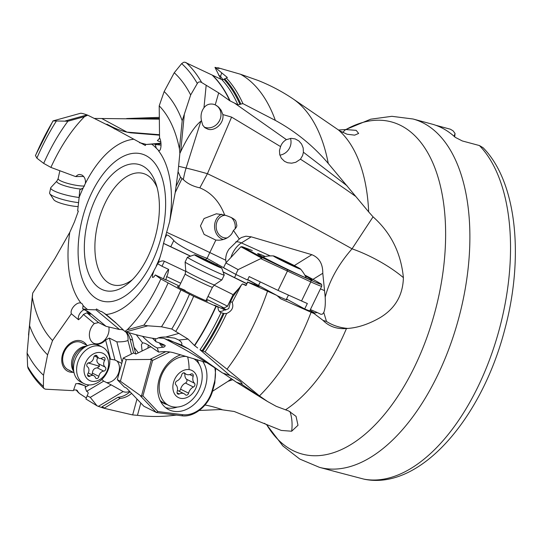 <?xml version="1.0" encoding="UTF-8"?>
<svg xmlns="http://www.w3.org/2000/svg" width="542" height="542" viewBox="0 0 542 542"><rect width="100%" height="100%" fill="white"/><g stroke="black" fill="none" stroke-linecap="round" stroke-linejoin="round"><path stroke-width="0.81" d="M79.647 190.872L79.139 197.444A89.972 47.811 105 0 1 83.183 187.945L80.033 189.578L79.647 190.872M28.516 335.085L32.689 293.141L54.817 258.73L69.796 232.288L74.437 221.935L78.346 211.109L77.655 210.831L79.139 197.444M126.632 118.542L159.348 117.377M94.22 118.434L159.334 119.145C157.966 118.908 157.756 118.671 158.718 118.441L130.71 118.576M180.723 283.229L166.651 276.549C167.519 275.167 168.189 272.782 168.65 269.408L161.977 266.244L164.382 261.271C162.81 260.539 160.811 260.959 158.393 262.518L162.065 250.357L163.515 243.365A22.723 0.84 -154.1 0 1 170.777 246.739L190.621 256.149M164.097 338.371L167.437 340.105C186.231 349.875 204.47 360.755 222.152 372.74L188.589 348.96L181.435 344.976C182.498 343.73 181.638 342.083 178.853 340.044L174.592 338.12L165.744 337.036C161.082 336.968 158.088 337.571 156.78 338.845L155.913 338.736C147.139 337.578 137.201 335.274 126.096 331.826L147.831 325.803L161.509 326.785A169.111 89.864 -75 0 0 180.899 289.855L160.859 278.974L155.29 274.943L153.806 277.03L152.485 277.443L152.58 274.896L154.03 270.499L158.325 262.565M126.096 331.826L124.836 331.426L115.229 322.26L106.171 314.516L101.74 311.636L100.412 311.365L96.476 308.96L95.968 309.834L87.648 309.584A89.972 47.811 105 0 1 83.102 305.559L82.066 303.662L80.995 303.1C76.815 301.467 69.62 309.448 71.348 313.764L78.529 319.76C81.056 317.558 82.689 315.776 83.421 314.421L94.335 323.54A12.493 9.465 116.6 0 0 93.922 343.391A12.493 9.465 116.6 0 0 95.297 343.913A12.493 9.465 116.6 0 0 105.588 339.997L110.5 359.204A12.493 9.465 116.6 0 0 109.748 359.38M101.11 311.399L101.74 311.636M164.382 261.271L185.77 271.413M190.486 256.197L163.779 243.527M161.977 266.244L157.824 263.825M223.114 271.894L234.523 277.599A22.723 0.84 -154.1 0 1 246.725 283.608M246.657 283.737A12.493 0.461 25.9 0 0 244.733 282.816L223.162 272.037M161.049 144.938L160.134 145.019L158.169 143.745L145.473 144.531L145.385 145.513L110.466 126.503L87.709 115.168L84.545 116.611A133.183 70.772 -75 0 0 50.901 167.41L75.602 176.584L83.441 176.475A7.574 5.806 89.2 0 1 83.57 176.319M158.914 150.784L156.353 148.271L155.202 144.477L154.612 144.131M163.515 243.365L169.666 221.542L175.215 192.566L178.067 171.651L179.856 153.454L179.443 148.901A133.183 70.772 -75 0 0 159.206 105.853L159.544 137.763C162.031 142.282 161.184 151.97 158.467 150.73A89.972 47.811 105 0 1 169.666 221.542M75.602 176.584L78.089 174.768L79.674 174.47L81.984 175.046L83.637 176.401L84.85 178.386L85.473 180.791L85.426 183.332L83.183 187.945M139.944 142.864L139.511 142.675A90.88 82.289 123 0 0 140.405 142.966M160.96 143.169L145.473 144.531M142.214 143.718L141.272 143.108L146.408 144.45M141.272 143.108L140.879 142.959M159.524 135.168L130.832 132.831C124.572 131.936 118.048 129.809 111.259 126.449L106.93 124.206L110.466 126.503M159.7 138.088L157.39 140.69L160.839 142.146M50.901 167.41L43.678 163.386A148.223 78.766 105 0 1 67.919 121.218L53.008 120.913L80.453 113.298C81.246 113.109 83.441 113.651 87.045 114.931L87.709 115.168M67.919 121.218L84.545 116.611M83.786 176.577L83.441 176.475M43.678 163.386L36.87 158.142L35.447 155.5L53.008 120.913M158.122 118.712L158.718 118.441M159.517 134.721L126.848 132.106M101.855 118.569L126.394 131.787A60.589 51.158 113.7 0 1 125.175 131.706M338.438 130.026L345.633 129.538L356.182 130.358L358.641 133.44L354.658 135.148L347.104 134.24L339.773 130.866L293.689 99.308C282.524 91.74 270.654 85.453 258.08 80.453L240.519 74.254L217.769 67.689L219.131 68.522L215.005 67.33L227.362 77.499L226.319 78.001A180.344 95.832 105 0 1 242.924 103.63L275.35 120.405C295.736 131.557 313.378 145.913 328.262 163.46L368.668 211.895A155.283 82.519 -75 0 0 338.723 130.209M403.397 277.646C402.943 295.255 395.138 308.608 379.976 317.714C368.682 324.157 357.944 327.727 347.761 328.432L346.46 328.54C336.894 329.251 329.075 326.521 322.998 320.349L314.062 313.547L310.681 311.664L314.841 313.025L317.205 312.504L320.966 314.346L322.544 314.062L323.777 312.463C325.092 309.197 325.566 304.089 325.193 297.131C329.489 280.485 338.438 264.381 352.036 248.812L373.059 216.841C390.857 232.64 400.965 252.911 403.397 277.646A60.589 19.722 27.5 0 0 352.036 248.812C305.227 222.505 257.03 197.464 207.43 173.704L199.835 187.837C193.088 186.414 187.593 183.677 183.352 179.639A60.589 44.342 103.3 0 1 186.102 168.061L200.872 121.205C194.646 126.293 187.911 136.455 180.676 151.699L179.856 153.454M373.059 216.841L368.668 211.895M190.669 94.965A169.111 89.864 -75 0 0 174.253 72.743L164.165 91.551A148.223 78.766 105 0 1 182.2 120.683L190.669 94.965L197.308 83.502C198.325 81.767 199.788 81.442 201.705 82.54L218.69 92.878L215.235 104.843L218.616 107.106L221.19 110.358L222.857 114.572L231.597 117.106L280.573 146.597L279.476 150.547L279.726 154.558L281.305 158.176L284.503 161.333L287.606 162.749L291.677 163.189L295.79 162.275L300.458 159.199C321.04 172.458 339.488 184.883 355.809 196.489M231.597 117.106L207.43 173.704A60.589 4.119 17.5 0 0 186.102 168.061L178.589 166.286M280.573 146.597L280.593 146.557C281.691 143.474 283.642 141.164 286.427 139.633L234.49 103.088L237.884 104.762L242.924 103.624M290.492 138.406A12.493 11.314 -57 0 1 289.902 147.282A12.493 11.314 -57 0 1 279.882 155.134M347.056 185.798L303.412 152.221L302.605 155.527L300.458 159.199M218.69 92.878L229.754 100.731L234.49 103.088M303.412 152.221L303.181 147.966L301.603 144.064L298.832 140.913L295.187 138.921L291.156 138.352L286.427 139.633M237.884 104.762A177.925 94.552 -75 0 0 221.895 79.667L184.856 62.188L183.657 62.296L181.665 63.61L174.253 72.743M164.165 91.551L159.206 105.853M160.134 145.019L155.202 144.477M182.2 120.683L179.443 148.901M200.872 121.205L201.488 120.758C200.432 115.758 201.258 111.435 203.968 107.783C206.373 104.592 209.632 103.434 213.744 104.308L215.235 104.843M222.857 114.572C224.32 123.088 215.14 131.354 208.121 129.26L204.971 127.783L202.722 125.155L201.488 120.758M216.475 105.494A12.493 11.314 -57 0 1 219.564 120.561A12.493 11.314 -57 0 1 205.438 127.519A12.493 11.314 -57 0 1 204.171 127.085M199.835 187.837C211.305 192.613 219.578 201.685 224.659 215.052C231.793 217.335 235.56 219.517 235.973 221.59L236.813 225.445C236.868 226.732 235.743 228.406 233.453 230.465L239.313 239.022L241.292 237.552L245.939 236.19L251.21 236.834L311.846 254.693C319.218 257.701 322.863 263.893 322.788 273.27L325.193 297.131M224.659 215.052L216.366 213.792L204.049 218.541L200.452 225.912L204.117 234.415L215.852 240.092L219.049 240.201C224.679 239.788 228.961 237.599 231.888 233.636L233.453 230.465M223.324 239.503A13.252 11.152 87.2 0 1 214.591 227.416A13.252 11.152 87.2 0 1 221.671 214.185M176.218 186.13L180.54 177.2L183.352 179.639M180.54 177.2L178.067 171.651M166.814 232.376A90.88 3.36 -154.1 0 1 209.815 252.552L225.736 260.235A17.297 17.263 -27.4 0 1 229.239 248.893L239.313 239.015M310.397 309.57L317.205 312.504M347.761 328.432A60.589 47.384 -36.9 0 1 338.838 326.894A60.589 47.384 -36.9 0 1 326.494 321.447L323.777 312.463M199.226 410.477L220.404 409.542L234.225 411.486L281.251 430.429L291.657 431.222A60.589 47.384 143.1 0 0 289.984 411.527M247.728 279.557L276.82 295.41L280.763 298.805L311.094 312.26A171.543 91.158 105 0 1 259.462 395.897L267.524 401.5L276.298 406.351L288.73 410.992L296.04 416.351L297.998 425.28L291.657 431.222M326.494 321.447L323.093 320.417M311.094 312.26L314.062 313.547M223.026 373.072L236.447 382.225L261.556 397.855M188.589 348.967L168.284 339.543M265.837 400.45L241.048 383.811L236.447 382.225M222.457 372.95L230.011 375.504L199.998 349.766A177.925 94.552 -75 0 0 221.028 312.639L220.655 312.449M241.048 383.811L242.132 383.695L240.452 381.615L234.584 377.767L230.011 375.504M158.196 337.93L163.562 338.255L181.435 344.976L181.706 344.577M161.509 326.785L171.78 329.021L188.047 339.062L178.853 340.044M188.047 339.062L194.422 345.45L197.667 347.971M179.687 288.046A15.149 0.562 -154.1 0 1 185.195 290.424M178.894 287.003A16.66 0.617 25.9 0 0 177.471 286.664A16.66 0.617 25.9 0 0 200.093 298.141A16.66 0.617 25.9 0 0 207.301 301.122A16.66 0.617 25.9 0 0 206.156 300.214M155.29 274.943L166.048 280.051M166.651 276.549L165.886 279.665L179.355 286.054M206.617 299.265L224.056 307.978A12.493 0.461 25.9 0 0 221.698 307.145A12.493 0.461 25.9 0 0 226.204 309.746M230.58 301.528L232.992 296.555L241.319 285.078L232.22 302.443L230.58 301.528L228.771 308.581L225.215 310.132L224.598 309.794A7.574 6.362 -60.9 0 1 219.286 311.325M194.422 345.45A177.952 94.565 -75 0 0 215.919 306.203L218.06 307.172L214.564 305.221L224.598 309.794M215.919 306.203L193.65 296.305L180.899 289.855M168.65 269.408A7.574 1.68 -64.6 0 0 165.093 274.814A7.574 1.68 -64.6 0 0 163.474 278.832M124.836 331.426L127.221 329.773A133.183 70.772 -75 0 0 160.859 278.974M168.088 282.999A148.223 78.766 105 0 1 143.847 325.173L127.221 329.773M147.831 325.803L143.847 325.173M232.22 302.443C233.866 307.355 232.01 311.04 226.644 313.493L224.103 313.554L221.028 312.639C218.941 311.603 217.952 309.78 218.06 307.172M240.716 286.318L233.148 294.658L227.552 306.21L224.056 307.978M241.319 285.078L242.437 283.92L245.98 285.139M226.644 313.493A180.344 95.832 105 0 1 205.072 351.9L227.023 369.197A180.344 95.832 -75 0 0 267.491 291.325A180.344 95.832 -75 0 0 267.538 291.196L247.674 282.145L246.041 285.559L247.484 282.036L253.243 284.028A22.723 0.84 25.9 0 0 258.988 286.176A12.493 0.461 25.9 0 0 259.571 286.305A12.493 0.461 25.9 0 0 254.957 283.649L254.51 284.57M242.437 283.92L246.041 285.559M214.137 285.16L233.148 294.658M207.993 296.433L227.505 306.183A15.149 0.562 -154.1 0 1 227.552 306.21M236.027 274.496L234.523 277.599M254.957 283.649A22.723 0.84 25.9 0 0 247.606 279.814M227.261 269.74L206.637 258.134C194.483 254.035 176.075 244.022 173.806 240.485L170.777 246.739M166.204 234.896L166.597 234.984C168.047 234.93 170.452 236.766 173.806 240.485M225.736 260.235L226.15 262.619M235.865 241.82A18.936 11.064 -121.8 0 1 241.4 242.924A18.936 11.606 -65.8 0 0 230.973 257.342M276.82 295.41L267.538 291.196M259.462 395.897L227.023 369.197M260.323 281.928L258.487 285.417M286.515 299.076A10.223 0.379 25.9 0 0 288.561 300.16M276.976 295.6A16.28 0.603 25.9 0 0 286.996 299.828A16.28 0.603 25.9 0 0 286.393 299.333M205.072 351.9L199.998 349.766M163.515 347.212L165.208 345.965C165.777 345.45 162.729 344.048 156.055 341.758L152.492 338.249M155.032 338.621L156.055 341.758M231.509 378.689L227.986 381.344L232.884 379.651M164.138 347.049L157.268 347.957L158.603 352.09C164.362 351.27 169.599 351.562 174.314 352.971L206.678 362.625M163.792 347.144A13.252 4.363 77.3 0 1 161.123 345.572A13.252 4.363 77.3 0 1 159.402 342.869M157.268 347.957L155.195 346.907C151.265 344.482 147.038 340.945 142.512 336.291M158.603 352.09L148.555 345.227A17.297 3.882 -137.9 0 0 144.572 343.228A17.297 3.882 -137.9 0 0 142.573 342.917L141.401 344.685L142.099 350.999M212.511 391.27L227.986 381.344M222.098 409.617A60.589 19.722 27.5 0 0 213.23 406.873A60.589 19.722 27.5 0 0 205.005 405.023M140.812 403.031L137.465 415.328C148.928 416.791 160.662 416.852 172.661 415.511L176.651 415.064M32.689 293.141L32.324 297.49A133.183 70.772 -75 0 0 52.554 340.532L71.348 313.764M47.601 354.841A148.223 78.766 105 0 1 29.559 325.701L27.1 353.038A169.111 89.864 -75 0 0 43.523 375.254L47.601 354.841L52.554 340.532M43.523 375.254L43.394 387.428L44.132 388.628L45.542 389.197L73.387 390.66L75.778 383.743L79.295 383.438L85.541 386.121A7.574 0.847 19.1 0 0 77.255 383.567M89.139 384.935L85.121 387.334L85.541 386.121M86.754 345.207A16.66 12.622 116.6 0 0 80.9 340.803A16.66 12.622 116.6 0 0 62.967 353.106A16.66 12.622 116.6 0 0 69.633 371.981A16.66 12.622 116.6 0 0 73.184 372.286M83.102 305.559L82.655 308.92L87.648 309.584M83.36 309.299L89.132 312.192L85.155 310.01M85.907 310.58L90.358 314.299L86.889 312.822L98.569 322.578L94.335 323.54M84.139 309.597A7.574 4.864 -50.1 0 0 78.529 319.76M89.132 312.192L106.063 326.338L98.569 322.578M123.888 330.464A12.493 9.465 116.6 0 0 123.508 330.261A12.493 9.465 116.6 0 0 122.133 329.739A12.493 9.465 116.6 0 0 119.518 329.509L106.063 326.338M119.518 329.509L95.968 309.834M131.428 354.041L127.959 340.457A12.493 9.465 116.6 0 0 125.365 331.596M126.327 331.9A22.723 17.215 -63.4 0 1 129.999 338.967L133.583 352.984M103.935 313.019L115.961 323.059M100.412 311.365L101.652 311.589M128.285 332.361C130.751 334.529 132.187 337.158 132.587 340.268L134.05 347.28L138.332 352.849M135.771 354.021L134.05 347.28M123.136 391.568L111.198 384.881L90.277 397.367L97.018 405.809L98.346 406.364L123.136 391.568A12.493 9.465 116.6 0 0 124.091 391.893A12.493 9.465 116.6 0 0 129.68 391.399M116.876 360.952A12.493 9.465 -63.4 0 1 117.953 374.549A12.493 9.465 -63.4 0 1 106.679 382.618M127.959 340.457C125.656 341.507 121.957 341.968 116.855 341.839L122.072 362.232M116.855 341.839L109.362 338.086L114.951 359.942A15.149 11.477 -63.4 0 1 114.958 359.99L121.754 363.397M101.869 379.42L103.705 381.128L111.198 384.881M114.958 359.99L110.5 359.204M136.997 399.041L132.668 414.935L104.078 408.289L98.346 406.364M97.018 405.809L85.927 399L88.244 393.052L87.763 392.029L86.598 391.338L85.121 387.334M86.286 397.957L79.627 393.621L78.15 392.09A179.456 95.365 105 0 1 76.226 389.935M104.078 408.289L120.175 398.384A22.723 17.215 116.6 0 0 131.591 393.397M104.206 407.916L101.998 406.805L101.849 407.218M130.005 391.744A22.723 17.215 -63.4 0 1 117.966 397.272L101.998 406.805M117.966 397.272L120.175 398.384M137.465 415.328L132.668 414.935M73.61 390.003L76.327 389.955L77.31 390.538L78.15 392.09M103.705 381.128L86.598 391.338M90.277 397.367L87.052 395.755M27.1 353.038L27.615 366.419L28.116 368.404C32.737 376.419 38.075 383.16 44.132 388.628M69.823 370.403A15.149 11.477 -63.4 0 1 68.156 369.773A15.149 11.477 -63.4 0 1 64.193 352.151A15.149 11.477 -63.4 0 1 80.067 342.056A15.149 11.477 -63.4 0 1 81.734 342.686L87.601 345.627M29.559 325.701L32.324 297.49M109.362 338.086L105.588 339.997M108.827 326.901A12.493 9.465 -63.4 0 1 105.256 339.36A12.493 9.465 -63.4 0 1 94.681 343.601A12.493 9.465 -63.4 0 1 93.617 343.228M86.889 312.822L83.421 314.421M483.132 147.77C516.933 181.99 524.25 257.857 504.622 330.064C481.52 418.763 420.206 490.388 364.542 479.277L363.899 479.128A180.344 95.832 -75 0 0 492.4 351.778A180.344 95.832 -75 0 0 479.413 145.547L462.312 140.954L455.26 137.35A180.344 95.832 -75 0 0 431.913 124.077L413.038 119.003A180.344 95.832 105 0 1 451.777 340.857A180.344 95.832 105 0 1 319.414 467.333L299.746 459.047L282.849 445.924L266.562 424.555M479.413 145.547L483.085 147.715M319.414 467.333L338.296 472.407A180.344 95.832 -75 0 0 339.163 472.631L363.899 479.128M454.697 136.828L455.05 133.468L453.098 130.846L450.361 129.213L435.693 125.249M454.074 136.272L455.05 133.468M157.133 187.613A57.709 30.67 -75 0 0 143.041 173.42A57.709 30.67 -75 0 0 100.683 213.894A57.709 30.67 105 0 0 113.082 284.889A57.709 30.67 105 0 0 132.39 279.672M152.885 244.605A65.284 34.695 -75 0 0 156.076 184.036A65.284 34.695 -75 0 0 125.175 165.601A65.284 34.695 -75 0 0 90.9 210.228A65.284 34.695 -75 0 0 90.663 278.012A65.284 34.695 -75 0 0 129.687 282.24A65.284 34.695 -75 0 0 152.83 244.754A65.284 34.695 -75 0 0 152.885 244.605M160.635 343.33A11.362 3.74 -102.7 0 0 161.103 343.946A11.362 3.74 -102.7 0 0 163.481 345.274A11.362 3.74 -102.7 0 0 164.09 344.956M235.12 228.887A11.362 9.56 -92.8 0 0 231.217 217.43M225.486 215.255A11.362 9.56 -92.8 0 0 225.174 215.262A11.362 9.56 -92.8 0 0 217.45 220.736A11.362 9.56 -92.8 0 0 217.566 232.389A11.362 9.56 -92.8 0 0 226.265 237.958A11.362 9.56 -92.8 0 0 227.247 237.85M221.021 79.369L215.025 67.526M218.555 75.108L220.526 76.388L221.651 73.136M221.895 79.667L223.941 79.288L226.319 78.001M220.526 76.388L223.019 79.721M158.169 143.745L160.988 143.495M217.769 67.689L217.667 68.102M95.141 118.888L98.847 120.656M56.26 121.218A169.111 89.864 -75 0 0 36.87 158.142M295.146 266.976A15.149 0.562 -154.1 0 1 280.255 259.814A15.149 0.562 -154.1 0 1 273.419 255.905A15.149 0.562 -154.1 0 1 278.812 258.08A15.149 0.562 -154.1 0 1 292.666 264.72A15.149 0.562 -154.1 0 1 300.58 269.069A15.149 0.562 -154.1 0 1 295.146 266.976M294.123 265.641L276.386 257.233L287.274 263.182L297.565 267.823L294.123 265.641L293.872 266.142M181.238 398.411A15.149 11.477 -63.4 0 1 173.501 382.51A15.149 11.477 -63.4 0 1 189.083 369.597A15.149 11.477 -63.4 0 1 196.814 385.491A15.149 11.477 -63.4 0 1 181.238 398.411M186.367 356.44A26.511 20.081 116.6 0 0 161.082 376.622A26.511 20.081 116.6 0 0 168.813 405.457A26.511 20.081 116.6 0 0 173.819 406.974A26.511 20.081 116.6 0 0 199.781 388.235A26.511 20.081 116.6 0 0 193.453 358.547M194.456 383.221A7.574 5.738 -63.4 0 1 193.182 376.284A2.27 1.721 116.6 0 0 193.264 375.111A2.27 1.721 116.6 0 0 192.471 373.973A2.27 1.721 116.6 0 0 191.035 374.041A7.574 5.738 -63.4 0 1 186.252 374.292A7.574 5.738 -63.4 0 1 184.917 373.262A2.27 1.721 116.6 0 0 184.517 372.95A2.27 1.721 116.6 0 0 184.09 372.821A2.27 1.721 116.6 0 0 181.739 374.82A7.574 5.738 -63.4 0 1 176.895 380.979A2.27 1.721 116.6 0 0 175.987 381.71A2.27 1.721 116.6 0 0 175.859 384.779A7.574 5.738 -63.4 0 1 177.132 391.717A2.27 1.721 116.6 0 0 177.058 392.889A2.27 1.721 116.6 0 0 177.851 394.034A2.27 1.721 116.6 0 0 179.28 393.959A7.574 5.738 -63.4 0 1 184.063 393.716A7.574 5.738 -63.4 0 1 185.398 394.745A2.27 1.721 116.6 0 0 185.798 395.05A2.27 1.721 116.6 0 0 186.231 395.179A2.27 1.721 116.6 0 0 188.582 393.18A7.574 5.738 -63.4 0 1 193.419 387.029A2.27 1.721 116.6 0 0 194.856 385.24A2.27 1.721 116.6 0 0 194.456 383.221L186.502 379.237A2.27 1.721 -63.4 0 1 186.902 381.256A2.27 1.721 -63.4 0 1 185.466 383.038A7.574 5.738 116.6 0 0 180.628 389.197A2.27 1.721 -63.4 0 1 178.921 391.134M184.937 373.628A7.574 5.738 116.6 0 0 186.502 379.237M160.086 400.375A26.511 20.081 116.6 0 0 163.725 402.909L168.813 405.457M265.201 256.461A30.291 1.118 25.9 0 0 257.626 253.636A30.291 1.118 25.9 0 0 263.053 257.03A30.291 1.118 25.9 0 0 293.263 272.084A30.291 1.118 25.9 0 0 312.145 280.058A30.291 1.118 25.9 0 0 306.718 276.664A30.291 1.118 25.9 0 0 305.234 275.864M261.752 258.148L262.545 257.755L242.443 246.8L252.315 250.526L242.288 246.739L240.878 246.773L261.752 258.148L238.107 269.618L225.851 262.945L240.878 246.773M238.107 269.618L235.797 274.387L247.518 279.997L249.171 276.589L278.053 290.41L287.301 271.339L287.436 269.665L310.634 280.099A28.78 1.064 -154.1 0 0 315.851 280.966L311.765 278.744A28.78 1.064 -154.1 0 0 304.8 275.079L311.833 278.771A1.518 1.192 118.6 0 0 311.765 278.744M235.797 274.387L223.541 267.714L225.851 262.945M260.919 258.717L310.79 281.901L301.542 300.973A30.291 1.118 25.9 0 0 307.341 303.506L304.699 308.954A30.291 1.118 25.9 0 0 309.828 310.735L321.711 286.217C321.928 283.31 321.223 284.489 315.918 281A1.518 1.192 118.6 0 0 315.851 280.966M301.542 300.973L278.053 290.41M286.528 299.055L304.699 308.954M180.764 354.807A30.291 22.947 116.6 0 0 159.043 379.617A30.291 22.947 116.6 0 0 168.786 409.684A30.291 22.947 116.6 0 0 205.669 385.579A30.291 22.947 116.6 0 0 202.64 361.358M141.415 396.277L120.405 381.243L126.293 359.631L151.442 359.454L141.415 396.277L142.932 395.904L152.593 360.444L169.788 352.009M120.405 381.243L117.316 379.691L124.355 387.049L126.571 388.153L143.928 406.283L156.502 412.543M140.446 395.924L156.299 412.482L157.891 411.527L182.661 414.691A28.78 21.802 -63.4 0 0 212.268 390.152L214.232 382.943A28.78 21.802 -63.4 0 0 214.774 367.828M151.442 359.454L152.593 360.444M150.879 346.697L135.852 354.062L133.644 352.957L123.203 358.079L117.316 379.691M126.293 359.631L123.203 358.079M160.473 401.168A26.883 20.366 116.6 0 0 166.895 404.501M177.356 407.056A30.291 22.947 -63.4 0 1 165.649 407.665M197.031 359.631A30.291 22.947 -63.4 0 1 198.955 363.953M219.991 119.613A15.149 13.713 -57 0 1 217.2 123.915M221.759 268.005L224.219 275.072A20.447 0.759 -154.1 0 1 224.219 275.106L221.908 279.875A20.447 0.759 -154.1 0 1 221.895 279.889A20.447 0.759 -154.1 0 1 212.931 276.237A20.447 0.759 -154.1 0 1 194.442 267.301A20.447 0.759 -154.1 0 1 185.1 262.05A20.447 0.759 -154.1 0 1 185.107 262.037L187.417 257.267A20.447 0.759 -154.1 0 1 187.444 257.247L194.517 254.801A15.149 0.562 -154.1 0 1 201.143 257.504A15.149 0.562 -154.1 0 1 221.759 268.005A15.149 0.562 -154.1 0 1 215.106 265.336A15.149 0.562 -154.1 0 1 201.068 258.541A15.149 0.562 -154.1 0 1 194.517 254.801M224.219 275.106A20.447 0.759 -154.1 0 1 215.242 271.467A20.447 0.759 -154.1 0 1 196.583 262.45A20.447 0.759 -154.1 0 1 187.417 257.267M217.383 266.19L216.353 265.39L218.223 266.088L215.702 264.774L197.898 256.258L200.554 258.067L217.383 266.19M84.051 383.668L80.954 382.117A20.447 15.488 -63.4 0 1 74.037 372.754A20.447 15.488 -63.4 0 1 87.641 345.613A20.447 15.488 -63.4 0 1 97.032 344.698A20.447 15.488 -63.4 0 1 99.281 345.552L102.37 347.104A20.447 15.488 -63.4 0 1 107.729 370.891A20.447 15.488 -63.4 0 1 86.3 384.515A20.447 15.488 -63.4 0 1 84.051 383.668A20.447 15.488 -63.4 0 1 78.692 359.881A20.447 15.488 -63.4 0 1 100.128 346.25A20.447 15.488 -63.4 0 1 102.37 347.104M101.429 352.761A15.149 11.477 -63.4 0 1 107.485 369.922A15.149 11.477 -63.4 0 1 91.185 381.107A15.149 11.477 -63.4 0 1 85.121 363.946A15.149 11.477 -63.4 0 1 101.429 352.761M96.361 378.533A2.209 1.673 116.6 0 0 98.874 376.365A5.244 3.97 -63.4 0 1 103.759 371.114A2.209 1.673 116.6 0 0 105.676 369.441A2.209 1.673 116.6 0 0 105.202 367.124A5.244 3.97 -63.4 0 1 104.633 360.416A2.209 1.673 116.6 0 0 104.24 357.496A2.209 1.673 116.6 0 0 102.628 357.693A5.244 3.97 -63.4 0 1 99.396 358.384A5.244 3.97 -63.4 0 1 98.82 358.167A5.244 3.97 -63.4 0 1 97.187 356.236A2.209 1.673 116.6 0 0 96.496 355.43A2.209 1.673 116.6 0 0 93.739 357.503A5.244 3.97 -63.4 0 1 88.854 362.754A2.209 1.673 116.6 0 0 86.93 364.427A2.209 1.673 116.6 0 0 87.411 366.744A5.244 3.97 -63.4 0 1 87.973 373.452A2.209 1.673 116.6 0 0 88.373 376.372A2.209 1.673 116.6 0 0 88.617 376.466A2.209 1.673 116.6 0 0 89.979 376.175A5.244 3.97 -63.4 0 1 93.793 375.701A5.244 3.97 -63.4 0 1 95.426 377.632A2.209 1.673 116.6 0 0 96.117 378.445A2.209 1.673 116.6 0 0 96.361 378.533M98.17 357.178C96.28 359.773 96.469 362.009 98.732 363.885L99.491 366.338L97.289 367.876C94.267 368.113 92.641 369.868 92.411 373.126L91.903 374.759M84.566 186.042A15.149 2.798 12.2 0 1 80.352 185.865A15.149 2.798 12.2 0 1 65.284 182.681A15.149 2.798 12.2 0 1 58.143 178.623L56.876 181.069L50.914 187.505A20.447 3.78 12.2 0 0 50.711 187.884A20.447 3.78 12.2 0 0 79.139 197.484M50.711 187.884L49.607 192.972A20.447 3.78 12.2 0 0 49.81 193.745A20.447 3.78 12.2 0 0 78.637 202.64M49.81 193.745L53.834 199.761A15.149 2.798 12.2 0 0 75.9 206.427A15.149 2.798 12.2 0 0 78.19 206.59M160.324 256.393A89.972 47.811 105 0 1 156.279 265.885M154.03 270.499A89.972 47.811 105 0 1 106.171 314.516M80.995 303.1A89.972 47.811 105 0 1 69.796 232.288M157.993 247.626A76.158 40.467 105 0 1 97.106 299.001A76.158 40.467 105 0 1 85.744 207.349A76.158 40.467 105 0 1 146.631 155.981A76.158 40.467 105 0 1 157.993 247.626M158.393 262.518L158.122 263.08M151.814 144.247A89.972 47.811 105 0 1 156.353 148.271M85.426 183.332A89.972 47.811 105 0 1 133.291 139.314M109.227 125.412L114.802 129.037M87.045 114.931L65.304 120.947M266.63 424.603A171.943 91.368 105 0 0 428.329 333.405A171.943 91.368 -75 0 0 434.054 165.818A171.943 91.368 -75 0 0 345.945 129.518M342.591 132.424A60.589 47.384 143.1 0 0 345.633 129.538M293.689 99.308A171.543 91.158 105 0 1 328.262 163.46M212.952 75.663A177.925 94.552 105 0 1 230.133 100.961M197.308 83.502A180.012 95.656 -75 0 0 181.665 63.61M201.705 82.54A182.356 96.903 -75 0 0 185.981 62.499M229.754 100.731A177.952 94.565 -75 0 0 212.6 75.521M203.968 107.783L206.17 85.263M180.676 151.699L184.287 114.809M182.051 178.467L175.215 192.566M207.193 258.324A7.574 0.373 -64.2 0 1 209.815 252.552L215.852 240.092M270.262 255.905L241.4 242.924L251.21 236.834M294.34 265.566L311.846 254.693M312.944 279.381L322.788 273.27M324.421 290.607L320.437 288.845M285.485 409.827A155.283 82.519 -75 0 0 346.46 328.54M171.78 329.021A180.012 95.656 -75 0 0 189.456 294.279M175.859 331.25A182.356 96.903 -75 0 0 193.65 296.305M216.217 306.338A177.925 94.552 105 0 1 194.666 345.661M227.437 306.25L233.101 294.638M217.261 264.022L216.739 265.106M206.637 258.134L205.872 259.713M166.597 234.984L165.445 237.362M224.239 268.222L226.42 269.279M279.984 298.344L281.569 299.211M314.841 313.025L309.997 310.39M223.209 313.344A178.813 95.019 105 0 1 202.078 350.701M224.103 313.554A179.456 95.365 105 0 1 203.013 350.938M179.016 333.357L165.744 337.036M142.573 342.917L136.299 334.766M231.183 378.966L231.21 378.479M132.587 340.268L129.999 338.967M114.829 359.956L121.76 363.357M147.871 348.167A18.936 11.944 97.3 0 1 148.379 345.118M77.784 391.277A178.813 95.019 105 0 1 76.707 390.084M28.855 331.948L32.459 295.058M27.615 366.419A180.012 95.656 -75 0 0 43.252 386.311M275.35 120.405A180.344 95.832 -75 0 0 240.519 74.254M224.632 78.759A179.456 95.365 105 0 1 240.763 103.881M223.941 79.288A178.813 95.019 105 0 1 240.031 104.491M53.143 120.9A180.012 95.656 -75 0 0 35.467 155.642M287.165 263.121L287.545 262.328M283.974 260.621L283.649 261.291M189.083 369.597A37.865 23.889 -82.7 0 0 187.62 356.805M189.741 374.563L193.182 376.284M185.466 383.038L193.419 387.029M180.628 389.197L188.582 393.18M177.051 392.842L179.28 393.959M184.029 372.815L184.917 373.262M287.436 269.665L262.545 257.755M321.711 286.217A30.291 1.118 25.9 0 1 310.79 281.901A1.518 0.928 -65.8 0 0 310.634 280.099M315.979 281.034A1.518 1.192 118.6 0 0 315.918 281L311.833 278.771A1.518 1.192 118.6 0 1 311.894 278.812M157.891 411.527L142.932 395.904M181.387 415.694A1.518 0.955 -82.7 0 0 181.59 415.755A1.518 0.955 -82.7 0 0 182.661 414.691M156.543 412.55L181.59 415.755C194.056 417.76 208.982 405.504 212.843 390.104L212.268 390.152M212.843 390.104L214.808 382.903L214.232 382.943M150.459 359.17L165.825 351.636M185.168 274.069L185.757 271A15.962 0.589 -154.1 0 0 193.047 275.099A15.962 0.589 -154.1 0 0 207.471 282.07A15.962 0.589 -154.1 0 0 214.469 284.916L212.43 287.28A15.149 0.562 -154.1 0 1 205.777 284.584A15.149 0.562 -154.1 0 1 191.956 277.904A15.149 0.562 -154.1 0 1 185.168 274.069L178.67 287.463M200.127 257.863L200.364 257.369M205.736 260.661L206.068 259.97M209.53 262.599L209.91 261.827M215.465 265.268L215.702 264.774M73.698 371.338A15.149 11.477 -63.4 0 1 73.549 355.532A15.149 11.477 -63.4 0 1 86.3 346.189M74.037 372.754L73.028 368.519A15.962 12.087 -63.4 0 1 83.644 347.341L87.641 345.613M103.759 371.114L97.289 367.876M92.411 373.126L98.874 376.365M87.574 374.969L89.979 376.175M95.433 355.362L97.187 356.236M100.724 358.458L104.633 360.416M98.732 363.885L105.202 367.124M99.491 366.338A37.865 3.814 19.9 0 0 88.841 363.194A37.865 3.814 19.9 0 0 88.095 362.998M56.876 181.069A15.962 2.954 12.2 0 0 63.529 185.398A15.962 2.954 12.2 0 0 80.121 188.989A15.962 2.954 12.2 0 0 81.557 189.104M345.389 129.545L347.205 129.342M267.64 425.382L264.333 423.295M267.484 401.473L261.447 397.794M76.036 389.901L78.739 392.95M345.864 129.518L370.694 119.193L391.88 116.313L413.038 119.003M273.419 255.905A37.865 37.865 0 0 0 262.897 256.942M306.277 277.971A37.865 37.865 0 0 0 300.58 269.069M288.452 295.085L286.23 299.658M177.424 390.389L184.063 393.716M183.44 372.882L186.252 374.292M214.808 382.903L215.635 368.391M212.43 287.28L205.933 300.675M214.469 284.916L221.895 279.889M185.757 271L185.1 262.05M74.03 372.713L68.156 369.773M88.258 372.93L93.793 375.701M94.471 355.986L98.82 358.167M58.143 178.623L59.85 170.73"/></g></svg>
